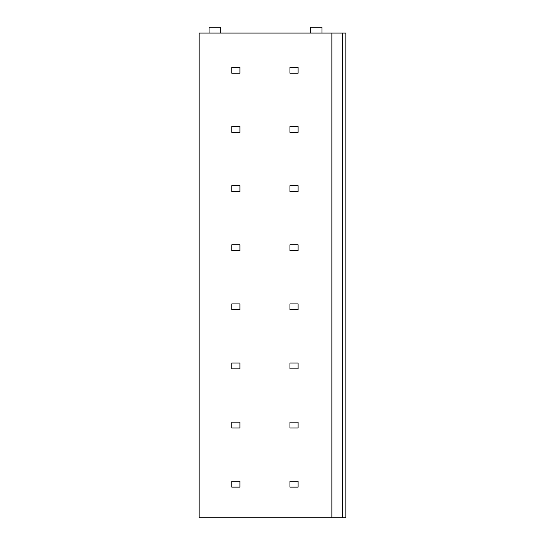 <?xml version="1.0" encoding="UTF-8"?>
<svg xmlns="http://www.w3.org/2000/svg" width="545" height="545" viewBox="0 0 545 545"><rect width="100%" height="100%" fill="white"/><g stroke="black" fill="none" stroke-linecap="round" stroke-linejoin="round"><path stroke-width="0.82" d="M331.864 517.75L331.864 33.068L199.17 33.068L199.17 517.75L342.342 517.75L342.342 33.068L345.83 33.068L345.83 517.75L342.342 517.75M331.864 33.068L342.342 33.068M209.062 33.068L209.062 27.25L220.705 27.25L220.705 33.068M310.33 33.068L310.33 27.25L321.972 27.25L321.972 33.068M239.909 67.41L231.761 67.41L231.761 73.228L239.909 73.228L239.909 67.41M298.108 67.41L289.96 67.41L289.96 73.228L298.108 73.228L298.108 67.41M239.909 126.535L231.761 126.535L231.761 132.36L239.909 132.36L239.909 126.535M298.108 126.535L289.96 126.535L289.96 132.36L298.108 132.36L298.108 126.535M239.909 185.668L231.761 185.668L231.761 191.486L239.909 191.486L239.909 185.668M298.108 185.668L289.96 185.668L289.96 191.486L298.108 191.486L298.108 185.668M239.909 244.8L231.761 244.8L231.761 250.618L239.909 250.618L239.909 244.8M298.108 244.8L289.96 244.8L289.96 250.618L298.108 250.618L298.108 244.8M239.909 303.926L231.761 303.926L231.761 309.744L239.909 309.744L239.909 303.926M298.108 303.926L289.96 303.926L289.96 309.744L298.108 309.744L298.108 303.926M239.909 363.059L231.761 363.059L231.761 368.876L239.909 368.876L239.909 363.059M298.108 363.059L289.96 363.059L289.96 368.876L298.108 368.876L298.108 363.059M239.909 422.184L231.761 422.184L231.761 428.009L239.909 428.009L239.909 422.184M298.108 422.184L289.96 422.184L289.96 428.009L298.108 428.009L298.108 422.184M239.909 481.317L231.761 481.317L231.761 487.135L239.909 487.135L239.909 481.317M298.108 481.317L289.96 481.317L289.96 487.135L298.108 487.135L298.108 481.317"/></g></svg>
